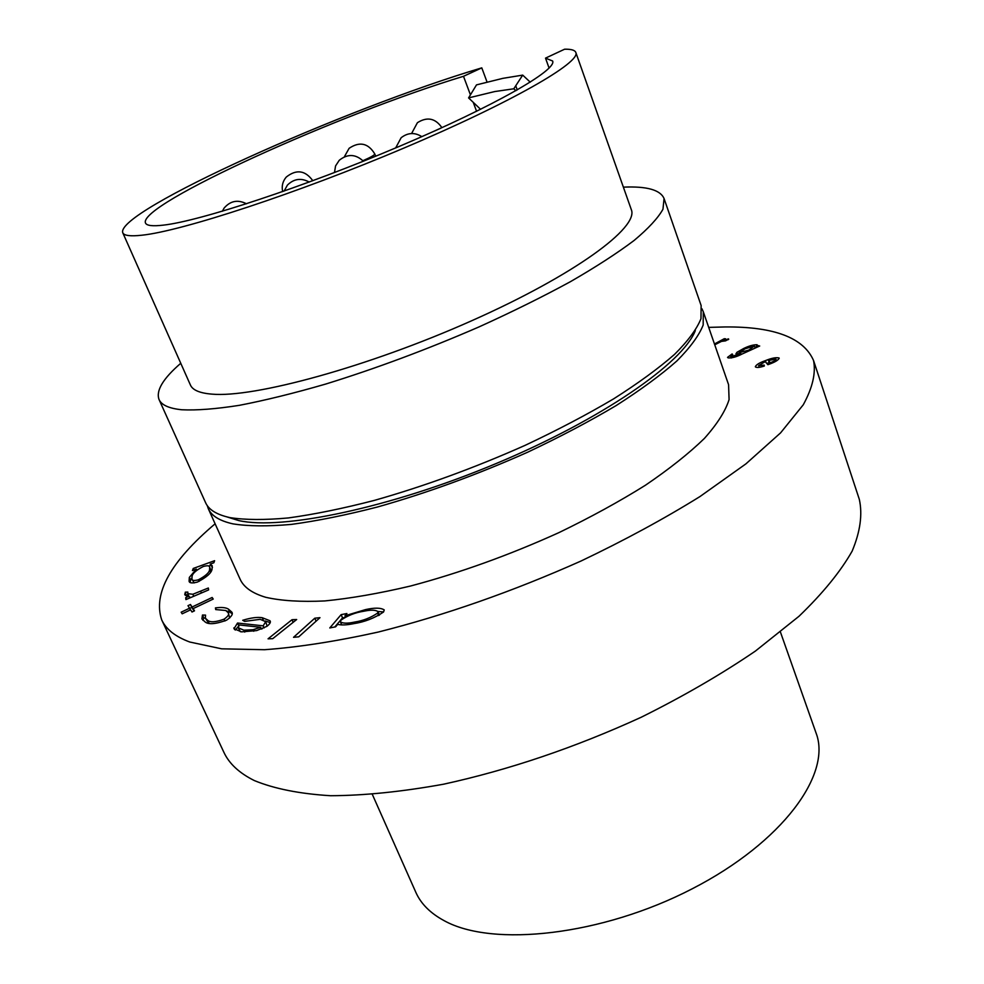 <?xml version="1.0" encoding="UTF-8"?>
<svg xmlns="http://www.w3.org/2000/svg" width="984" height="984" viewBox="0 0 984 984"><rect width="100%" height="100%" fill="white"/><g stroke="black" fill="none" stroke-linecap="round" stroke-linejoin="round"><path stroke-width="1.48" d="M623.376 187.144C646.796 186.099 660.362 189.9 664.065 198.547L662.958 209.235C658.062 218.03 648.468 228.423 634.163 240.416C617.177 253.208 595.923 266.959 570.4 281.695C542.737 296.75 512.344 311.793 479.22 326.823C427.327 349.369 376.159 368.434 325.716 384.055C293.81 393.293 264.991 400.39 239.26 405.346C215.791 409.012 196.64 410.488 181.794 409.762C169.051 408.458 161.474 405.051 159.039 399.516C155.792 390.697 163.024 378.619 180.761 363.281M664.065 198.547L701.137 305.557L700.977 318.705C696.795 329.111 687.988 340.993 674.557 354.375C658.468 368.459 638.136 383.293 613.573 398.889C586.87 414.658 557.411 430.131 525.173 445.322C474.571 467.843 424.362 486.194 374.523 500.352C342.924 508.531 314.24 514.386 288.472 517.928C264.856 520.093 245.41 519.995 230.108 517.645C216.91 514.767 208.743 509.798 205.619 502.75L159.039 399.516M701.912 308.73L703.277 311.731L703.179 325.015C699.034 335.507 690.264 347.475 676.881 360.943C660.842 375.088 640.572 389.984 616.058 405.629C589.416 421.435 559.994 436.933 527.818 452.136C477.289 474.657 427.13 492.959 377.339 507.043C345.753 515.161 317.069 520.942 291.301 524.411C267.685 526.489 248.214 526.305 232.9 523.857C219.666 520.893 211.462 515.837 208.3 508.703L207.243 505.591M703.277 311.731L728.578 384.707L729.082 399.615C725.417 411.152 717.176 424.104 704.359 438.47C688.911 453.452 669.255 469.048 645.393 485.26C619.391 501.52 590.597 517.301 559.01 532.578C509.368 555.087 459.848 572.909 410.488 586.034C379.123 593.45 350.538 598.42 324.757 600.941C301.055 602.048 281.399 600.843 265.803 597.313C252.261 593.315 243.688 587.251 240.071 579.109L208.3 508.703M708.701 327.377L725.429 326.946C774.31 326.602 803.682 337.807 813.559 360.55C815.994 373.034 812.563 387.782 803.264 404.793L780.57 432.886L745.909 463.87L699.956 496.563C664.188 518.777 624.533 540.265 581.015 561.028C512.529 591.556 444.928 615.234 378.188 632.072C336.097 641.384 298.213 647.263 264.536 649.711L221.671 648.825L189.777 642.023C175.386 636.673 166.038 629.305 161.733 619.945C152.815 593.586 170.601 561.544 215.115 523.796M813.559 360.55L859.315 499.343C862.648 514.423 860.262 531.668 852.169 551.089C840.545 571.581 822.833 593.303 799.008 616.267L755.417 651.064C721.297 674.298 683.24 696.352 641.26 717.225C575.074 747.533 509.171 769.857 443.538 784.211C402.001 791.726 364.363 795.564 330.624 795.724C299.751 793.83 274.339 788.787 254.364 780.583C239.297 773.092 229.124 763.645 223.848 752.231L161.733 619.945M780.447 632.097L816.08 733.055C831.911 774.076 782.834 842.206 692.232 888.786C601.851 935.599 492.504 947.555 444.178 920.692C430.34 913.226 420.894 903.767 415.838 892.328L372.37 794.494M476.588 111.303L473.427 102.865M470.315 94.538L463.501 76.297L481.791 67.859L487.055 82.078M481.791 67.859C344.818 108.609 115.005 211.412 122.766 232.753C123.996 235.643 130.343 236.468 141.77 235.225C181.302 231.228 297.008 193.417 404.227 147.932C511.582 102.471 581.027 62.287 575.824 52.459C574.927 50.147 571.187 49.065 564.607 49.212L545.517 58.13L552.627 60.996C557.239 69.889 494.878 105.866 399.344 146.37C303.958 186.886 200.207 221.006 163.553 225.115C152.655 226.406 146.641 225.705 145.484 223.011C137.834 204.647 339.369 113.873 463.501 76.297M530.253 82.164L522.701 75.116L513.771 88.794L515.96 90.676M513.771 88.794L494.718 91.561L468.581 97.908L480.598 109.322M522.701 75.116L502.91 78.339L476.502 84.882L468.581 97.908M575.824 52.459L631.298 209.592C639.219 227.378 574.816 274.942 471.447 320.858C368.25 366.847 253.774 398.04 211.88 394.129C199.789 393.145 192.643 390.119 190.429 385.039L122.766 232.753M314.794 618.198L319.972 617.669L298.755 636.82L293.539 637.312L314.794 618.198L316.098 621.162M263.171 625.836L265.692 621.691L260.219 619.317L244.635 621.371L242.716 620.289C250.932 617.78 257.439 616.919 262.236 617.718L270.01 620.769C271.006 622.06 269.96 623.918 266.885 626.353L256.664 630.596L241.449 631.863L234.032 628.702L237.525 623.032L263.171 625.836L264.118 627.94M192.003 612.011L190.601 609.809L182.163 613.819L181.167 612.196L189.58 608.198L187.981 605.677L190.465 604.508L192.077 607.017L212.138 597.485L213.233 599.059L193.098 608.629L194.512 610.818L192.003 612.011M196.37 569.133L192.446 570.56L193.245 568.457L214.598 560.696L213.86 562.762L210.17 564.103L212.212 565.775L212.052 569.207C211.437 573.008 206.554 577.301 197.378 582.085C192.089 583.438 189.322 583.118 189.088 581.126L189.334 577.411L196.37 569.133L196.874 570.216M742.157 353.994C736.536 356.884 731.875 358.188 728.197 357.905L727.533 357.389L732.108 353.945L732.699 354.572L731.001 356.602L740.927 353.625L735.958 353.773L736.967 352.284L743.793 348.434C749.009 345.901 753.449 344.671 757.114 344.732L756.192 346.737L759.697 345.999L742.157 353.994M714.458 343.982L724.286 338.705L725.7 338.828L723.068 340.243L728.75 339.148L725.491 340.882L721.444 341.399L714.753 344.818M765.245 361.632L758.566 365.642L764.199 365.113L764.322 366.023C759.82 367.512 756.868 367.819 755.478 366.958L755.343 366.724C756.155 364.744 759.513 362.702 765.417 360.624C771.677 358.078 776.228 357.204 779.082 357.992L779.217 358.213C778.221 360.218 774.789 362.26 768.922 364.314L767.889 364.695L765.245 361.632M208.337 588.014L208.62 589.92L185.915 599.6L185.705 597.669L189.014 596.255L184.881 594.73L185.312 592.159L187.858 592.085L187.698 593.659L192.827 594.262L208.337 588.014M226.566 620.191C215.521 624.2 208.325 624.742 204.98 621.827L201.905 618.924L202.47 615.025L205.558 615.123L205.324 618.149L207.772 620.387C210.33 622.577 215.767 622.171 224.094 619.157C228.091 616.328 229.481 614.188 228.239 612.749L225.73 610.486L215.693 609.563L215.435 607.903C221.511 607.091 225.84 607.497 228.423 609.108L231.72 612.011C233.356 613.856 231.646 616.587 226.566 620.191M292.014 619.711L296.676 619.526L272.716 638.678L268.054 638.825L292.014 619.711L293.171 622.318M337.697 624.36L335.593 626.833L329.788 627.94L341.141 614.643L346.897 613.524L344.966 615.787L365.544 609.6C374.584 607.595 380.808 607.706 384.227 609.908L383.576 611.986C374.633 618.087 364.67 621.974 353.687 623.659C346.885 625.061 341.546 625.307 337.697 624.36M517.264 89.938L515.813 85.977M545.517 58.13L549.084 68.081M724.544 339.455L724.286 338.705M728.381 339.615L728.099 338.791M732.379 354.744L732.108 353.945M731.456 357.93L731.001 356.602M736.573 356.417L736.303 355.642M741.198 354.437L740.927 353.625M737.656 354.277L736.967 352.284M744.076 349.271L743.793 348.434M755.072 347.684L756.425 347.5L756.192 346.737M757.397 345.581L757.114 344.732M758.885 346.368L758.627 345.63M754.31 346.036L745.171 348.754L739.095 352.678L748.713 350.144L754.31 346.036M748.959 350.894L748.713 350.144M739.71 353.933L739.353 352.899M758.184 367.45L758.996 366.934M766.093 362.616L765.417 360.624M766.807 363.44L769.144 362.604M774.9 361.78L774.58 360.821L775.933 359.172L768.43 360.488L769.869 363.957M770.706 363.625L770.423 362.764L774.58 360.821M768.43 360.488L770.423 362.764M193.959 570.007L193.245 568.457M208.694 566.071L210.724 565.32M212.458 567.387L210.17 564.103M190.121 582.307L190.625 580.203L189.334 577.411M190.625 580.203L191.695 578.051M211.179 571.089L209.678 567.116C209.53 565.591 207.403 565.382 203.319 566.476C196.357 570.068 192.606 573.328 192.077 576.267L191.929 579.17C192.151 580.646 194.278 580.867 198.313 579.834C205.312 576.132 209.063 572.836 209.58 569.921L209.678 567.116M191.929 579.17L194.143 582.946M210.564 572.085L209.58 569.921M199.039 581.421L198.313 579.834M186.48 599.354L185.705 597.669M189.801 597.952L189.014 596.255M185.213 595.209L184.721 594.127M186.234 595.849L185.312 592.159M186.628 595L188.288 594.963M189.322 596.907L190.847 597.497M193.75 596.267L192.827 594.262M190.379 609.92L189.58 608.198M189.678 608.419L191.806 607.411L190.465 604.508M191.806 607.411L193.417 609.932L192.077 607.017M212.925 599.207L212.138 597.485M194.192 610.978L193.098 608.629M202.925 620.351L203.836 617.989L202.47 615.025M203.836 617.989L205.275 618.038M205.324 618.149L208.669 623.118M209.075 623.192L207.772 620.387M224.942 621.015L224.094 619.157M229.678 618.026L228.239 612.749M216.172 609.502L215.435 607.903M226.566 610.953L229.789 612.109L228.423 609.108M229.789 612.109L232.052 613.61M263.208 619.895L262.236 617.718M265.225 621.015L270.17 622.564M234.475 629.379L233.811 627.927M235.274 630.08L238.19 626.623M238.718 625.639L237.525 623.032M261.141 628.579L262.396 628.714M267.144 626.168L265.692 621.691M261.387 629.12L260.563 627.3L239.284 624.951L238.251 627.792L240.391 631.716M253.724 631.261L253.036 629.723L260.563 627.3M244.745 632.085L243.872 630.191L253.036 629.723M238.251 627.792L243.872 630.191M334.794 626.98L342.543 617.866L341.141 614.643M342.543 617.866L344.621 617.46M345.507 617.005L344.966 615.787M366.085 610.83L365.544 609.6M377.93 611.47L383.612 611.937M379.467 615.098L378.004 611.605C375.482 609.834 370.697 609.723 363.662 611.261C355.322 612.54 347.746 615.492 340.968 620.129L340.378 621.839C342.912 623.512 347.659 623.585 354.621 622.06C363.034 620.781 370.685 617.792 377.573 613.093L378.004 611.605M355.187 623.352L354.621 622.06M378.631 615.553L377.573 613.093M695.331 330.575C682.785 363.096 601.851 419.418 495.776 463.698C389.775 508.076 281.867 530.388 238.743 520.573L227.033 516.932M201.462 592.971L200.687 591.286M362.887 160.675L363.932 160.244C371.029 157.132 374.646 155.029 374.793 153.959C368.237 143.123 359.677 141.241 349.123 148.301L344.523 156.493M730.595 356.282L731.186 357.979M754.605 346.27L755.208 348.053M739.095 352.678L739.538 353.969M776.007 359.32L776.536 360.894M187.698 593.659L188.891 596.255M340.378 621.839L341.731 624.951M421.853 136.653C414.719 132.2 407.819 132.557 401.128 137.748L395.679 147.92M246.504 203.786C237.833 199.371 230.354 200.822 224.069 208.141L222.347 211.252M440.881 128.154L434.571 131.007M441.865 127.612C435.322 118.178 427.167 116.543 417.401 122.705L411.755 133.221M375.679 156.222L374.793 153.959M312.814 180.736C305.249 170.281 296.405 169.051 286.27 177.058C282.666 181.314 281.473 186.173 282.691 191.597M309.222 182.065C301.19 177.698 293.921 178.719 287.414 185.103L284.093 191.105M363.367 161.216C355.63 153.971 347.586 153.664 339.271 160.269L335.569 165.915L334.474 172.557"/></g></svg>
